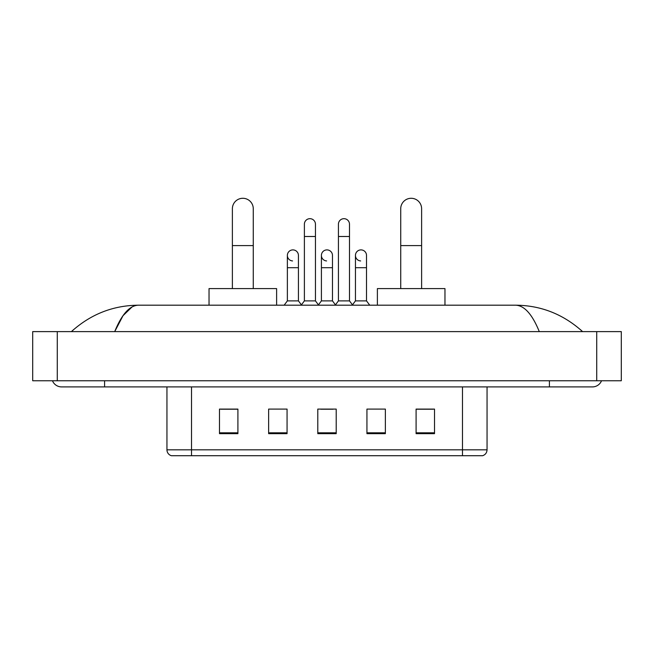 <?xml version="1.0" encoding="UTF-8"?>
<svg xmlns="http://www.w3.org/2000/svg" width="654" height="654" viewBox="0 0 654 654"><rect width="100%" height="100%" fill="white"/><g stroke="black" fill="none" stroke-linecap="round" stroke-linejoin="round"><path stroke-width="0.98" d="M462.476 455.715L462.476 449.821L487.05 449.821C486.878 452.764 485.407 454.726 482.627 455.715L171.373 455.715A6.148 6.148 0 0 1 166.95 449.821L166.95 386.906M434.518 433.659L434.518 409.085L416.091 409.085L416.091 433.659L434.518 433.659M385.369 433.659L385.369 409.085L366.935 409.085L366.935 433.659L385.369 433.659M237.909 433.659L237.909 409.085L219.482 409.085L219.482 433.659L237.909 433.659M287.065 433.659L287.065 409.085L268.631 409.085L268.631 433.659L287.065 433.659M336.213 433.659L336.213 409.085L317.787 409.085L317.787 433.659L336.213 433.659M451.424 455.715L202.577 455.715M416.091 409.208L433.291 409.208M220.709 409.208L237.909 409.208M320.795 409.208L333.082 409.208M52.467 380.759A9.835 9.835 0 0 0 61.574 386.906A9.835 9.835 0 0 1 52.467 380.759A9.835 9.835 0 0 0 61.574 386.906L592.426 386.906A9.835 9.835 0 0 0 601.533 380.759A9.835 9.835 0 0 1 592.426 386.906A9.835 9.835 0 0 0 601.533 380.759A9.835 9.835 0 0 1 592.426 386.906M539.288 331.611C532.242 314.255 524.32 305.451 515.54 305.189L138.46 305.189C129.68 305.451 121.758 314.255 114.712 331.611L122.985 315.727L132.083 306.922M57.274 331.611L621.3 331.611L621.3 380.759L32.7 380.759L32.7 331.611L57.274 331.611L57.274 380.759M515.54 305.189C540.899 305.385 563.258 314.19 582.591 331.611L580.499 329.714M73.501 329.714L71.409 331.611C90.653 314.231 113.003 305.426 138.46 305.189M232.383 288.602L232.383 208.724A10.448 10.448 0 0 1 242.83 198.285A10.448 10.448 0 0 1 253.27 208.724A10.448 10.448 0 0 0 242.83 198.285M253.27 288.602L253.27 208.724M276.617 305.189L276.617 288.602L209.035 288.602L209.035 305.189M400.73 288.602L400.73 208.724A10.448 10.448 0 0 1 411.17 198.285A10.448 10.448 0 0 1 421.617 208.724A10.448 10.448 0 0 0 411.17 198.285M421.617 288.602L421.617 208.724M444.965 305.189L444.965 288.602L377.383 288.602L377.383 305.189M304.388 236.495L315.449 236.495L315.449 300.889L304.388 300.889L304.388 224.208A5.526 5.526 0 0 1 310.266 218.689A5.526 5.526 0 0 1 315.449 224.208A5.526 5.526 0 0 0 310.266 218.689M304.388 300.889L301.167 305.189M315.449 300.889L318.678 305.189M338.429 236.495L349.489 236.495L349.489 300.889L338.429 300.889L338.429 224.208A5.526 5.526 0 0 1 344.306 218.689A5.526 5.526 0 0 1 349.489 224.208A5.526 5.526 0 0 0 344.306 218.689M338.429 300.889L335.2 305.189M349.489 300.889L352.71 305.189M292.551 260.938A5.526 5.526 0 0 1 287.368 255.42A5.526 5.526 0 0 1 293.245 249.902A5.526 5.526 0 0 1 298.428 255.42L298.428 267.707L287.368 267.707L287.368 255.42M298.428 267.707L298.428 300.889L287.368 300.889L287.368 267.707M287.368 300.889L284.147 305.189M298.428 300.889L301.412 304.862M326.591 260.938A5.526 5.526 0 0 1 321.408 255.42A5.526 5.526 0 0 1 327.286 249.902A5.526 5.526 0 0 1 332.469 255.42L332.469 267.707L321.408 267.707L321.408 255.42M332.469 267.707L332.469 300.889L321.408 300.889L321.408 267.707M321.408 300.889L318.433 304.862M332.469 300.889L335.445 304.862M360.632 260.938A5.526 5.526 0 0 1 355.449 255.42A5.526 5.526 0 0 1 361.327 249.902A5.526 5.526 0 0 1 366.51 255.42L366.51 267.707L355.449 267.707L355.449 255.42M366.51 267.707L366.51 300.889L355.449 300.889L355.449 267.707M355.449 300.889L352.465 304.862M366.51 300.889L369.731 305.189M166.95 449.821L191.524 449.821L191.524 455.715M191.524 386.906L191.524 449.821L462.476 449.821L462.476 386.906M336.213 432.809L317.787 432.809M287.065 432.809L268.631 432.809M237.909 432.809L219.482 432.809M385.369 432.809L366.935 432.809M434.518 432.809L416.091 432.809M549.417 380.759L549.417 386.906M104.583 380.759L104.583 386.906M596.726 331.611L596.726 380.759M232.383 245.593L253.27 245.593M400.73 245.593L421.617 245.593M487.05 449.821L487.05 386.906M315.449 236.495L315.449 224.208M349.489 236.495L349.489 224.208"/></g></svg>

